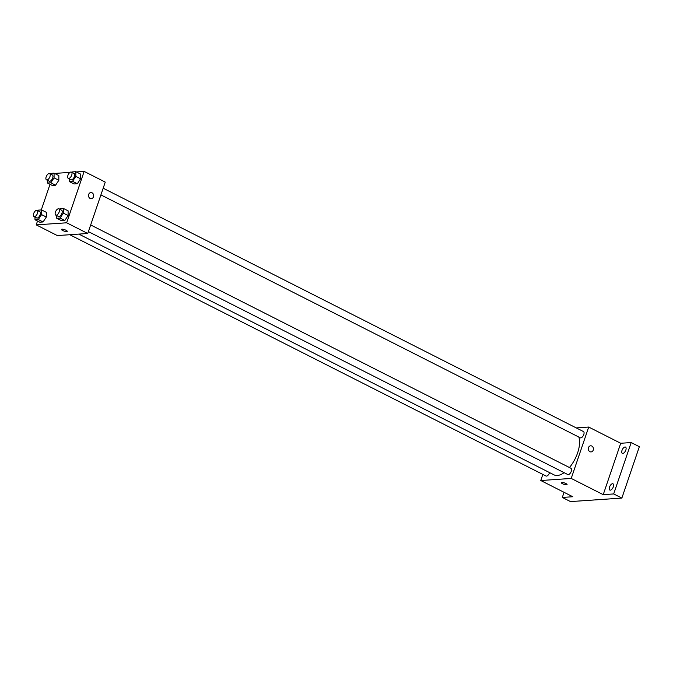<?xml version="1.0" encoding="UTF-8"?>
<svg xmlns="http://www.w3.org/2000/svg" width="673" height="673" viewBox="0 0 673 673"><rect width="100%" height="100%" fill="white"/><g stroke="black" fill="none" stroke-linecap="round" stroke-linejoin="round"><path stroke-width="1.01" d="M576.265 427.902L588.707 427.052L620.716 443.271L631.181 442.556L639.35 446.695L621.86 498.079L570.477 501.587L562.308 497.448L564.058 492.316M631.181 442.556L613.683 493.94L621.86 498.079M613.683 493.94L603.218 494.655L571.217 478.436L540.772 480.522L572.773 496.733L562.308 497.448M567.061 484.602A3.062 0.749 18.8 0 1 565.396 484.72A3.062 0.749 18.8 0 1 562.502 483.727A3.062 0.749 18.8 0 1 561.265 482.634A3.062 0.749 18.8 0 1 564.403 482.911A3.062 0.749 18.8 0 1 567.061 484.602A3.062 0.749 18.8 0 1 565.404 484.72A3.062 0.749 18.8 0 1 562.502 483.736A3.062 0.749 18.8 0 1 561.265 482.634M622.836 453.409A3.5 1.708 116.9 0 1 622.348 453.324A3.5 1.708 116.9 0 1 622.197 449.875A3.5 1.708 116.9 0 1 625.024 446.99A3.5 1.708 116.9 0 1 625.511 447.082A3.5 1.708 116.9 0 1 625.663 450.523A3.5 1.708 116.9 0 1 622.836 453.409M610.327 490.154A3.5 1.708 116.9 0 1 609.839 490.062A3.5 1.708 116.9 0 1 609.696 486.613A3.5 1.708 116.9 0 1 612.514 483.727A3.5 1.708 116.9 0 1 613.002 483.82A3.5 1.708 116.9 0 1 613.153 487.26A3.5 1.708 116.9 0 1 610.327 490.154M620.716 443.271L603.218 494.655M78.834 234.095L554.056 474.877A23.648 11.534 -63.1 0 0 564.092 472.656M569.459 467.533A23.648 11.534 -63.1 0 0 578.839 437.055M588.707 427.052L571.217 478.436M540.772 480.522L542.85 474.415M100.908 194.901L580.294 437.795A3.5 1.708 -63.1 0 0 583.398 435.448A3.5 1.708 -63.1 0 0 583.457 431.553L103.179 188.213M69.765 234.717L546.022 476.021A3.5 1.708 -63.1 0 0 549.563 472.606M88.399 231.638L567.793 474.532A3.5 1.708 -63.1 0 0 570.897 472.185A3.5 1.708 -63.1 0 0 570.956 468.29L90.67 224.95M590.658 445.804A3.062 2.566 -93.9 0 1 593.25 450.069A3.062 2.566 -93.9 0 1 591.079 451.911A3.062 2.566 -93.9 0 1 588.311 449.034A3.062 2.566 -93.9 0 1 590.658 445.804A3.062 2.566 -93.9 0 1 593.25 450.069A3.062 2.566 -93.9 0 1 591.079 451.911M76.352 171.943L84.15 171.413L105.257 182.105L87.768 233.489L57.323 235.567L36.216 224.875L37.511 221.047M84.15 171.413L66.661 222.788L87.768 233.489M66.661 222.788L36.216 224.875M67.266 231.377A3.062 0.749 18.8 0 1 65.609 231.487A3.062 0.749 18.8 0 1 62.707 230.503A3.062 0.749 18.8 0 1 61.479 229.4A3.062 0.749 18.8 0 1 64.616 229.686A3.062 0.749 18.8 0 1 67.266 231.377A3.062 0.749 18.8 0 1 65.609 231.495A3.062 0.749 18.8 0 1 62.707 230.503A3.062 0.749 18.8 0 1 61.479 229.4M72.154 172.49L72.541 171.909L75.839 171.682L80.609 174.097L80.617 178.799L77.328 183.729L74.03 183.956L77.328 183.729L80.617 178.799L75.847 176.385L72.558 181.315L69.269 181.542L69.26 178.867M37.881 210.716L38.268 210.136L41.566 209.909L46.328 212.323L46.336 217.034L43.055 221.964L39.757 222.183L43.055 221.964L46.336 217.034L41.575 214.611L38.285 219.549L34.988 219.768L34.988 217.093M54.58 173.432L70.017 172.372M71.7 172.263L72.339 172.221M41.297 209.926L50.021 184.309M59.653 209.227L60.04 208.647L63.338 208.42L68.099 210.834L68.108 215.545L64.818 220.475L61.521 220.694L64.818 220.475L68.108 215.545L63.346 213.122L60.057 218.06L56.759 218.279L56.751 215.604M50.391 173.979L50.778 173.398L54.076 173.171L58.837 175.586L58.845 180.288L55.556 185.218L52.258 185.445L55.556 185.218L58.845 180.288L54.076 177.874L50.795 182.804L47.497 183.031L47.489 180.356M90.863 192.571A3.062 2.566 -93.9 0 1 93.454 196.836A3.062 2.566 -93.9 0 1 91.284 198.678A3.062 2.566 -93.9 0 1 88.516 195.801A3.062 2.566 -93.9 0 1 90.863 192.571A3.062 2.566 -93.9 0 1 93.463 196.836A3.062 2.566 -93.9 0 1 91.284 198.678M54.076 173.171L54.076 177.874M46.479 179.842L49.205 181.222A3.5 1.708 -63.1 0 0 52.309 178.875A3.5 1.708 -63.1 0 0 52.368 174.98L49.642 173.6A3.5 1.708 -63.1 0 0 46.159 176.856A3.5 1.708 -63.1 0 0 46.479 179.842A3.5 1.708 -63.1 0 0 49.583 177.495A3.5 1.708 -63.1 0 0 49.642 173.6M50.795 182.804L55.556 185.218M47.497 183.031L52.258 185.445M58.837 175.586L58.845 180.288M75.839 171.682L75.847 176.385M68.251 178.353L70.976 179.733A3.5 1.708 -63.1 0 0 74.072 177.386A3.5 1.708 -63.1 0 0 74.131 173.491L71.414 172.111A3.5 1.708 -63.1 0 0 67.923 175.367A3.5 1.708 -63.1 0 0 68.251 178.353A3.5 1.708 -63.1 0 0 71.355 176.006A3.5 1.708 -63.1 0 0 71.414 172.111M72.558 181.315L77.328 183.729M69.269 181.542L74.03 183.956M80.609 174.097L80.617 178.799M41.566 209.909L41.575 214.611M33.97 216.58L36.695 217.959A3.5 1.708 -63.1 0 0 39.8 215.612A3.5 1.708 -63.1 0 0 39.858 211.717L37.133 210.338A3.5 1.708 -63.1 0 0 33.65 213.593A3.5 1.708 -63.1 0 0 33.97 216.58A3.5 1.708 -63.1 0 0 37.074 214.233A3.5 1.708 -63.1 0 0 37.133 210.338M38.285 219.549L43.055 221.964M34.988 219.768L39.757 222.183M46.328 212.323L46.336 217.034M63.338 208.42L63.346 213.122M55.741 215.091L58.467 216.47A3.5 1.708 -63.1 0 0 61.571 214.123A3.5 1.708 -63.1 0 0 61.63 210.228L58.904 208.849A3.5 1.708 -63.1 0 0 55.422 212.104A3.5 1.708 -63.1 0 0 55.741 215.091A3.5 1.708 -63.1 0 0 58.845 212.744A3.5 1.708 -63.1 0 0 58.904 208.849M60.057 218.06L64.818 220.475M56.759 218.279L61.521 220.694M68.099 210.834L68.108 215.545"/></g></svg>
